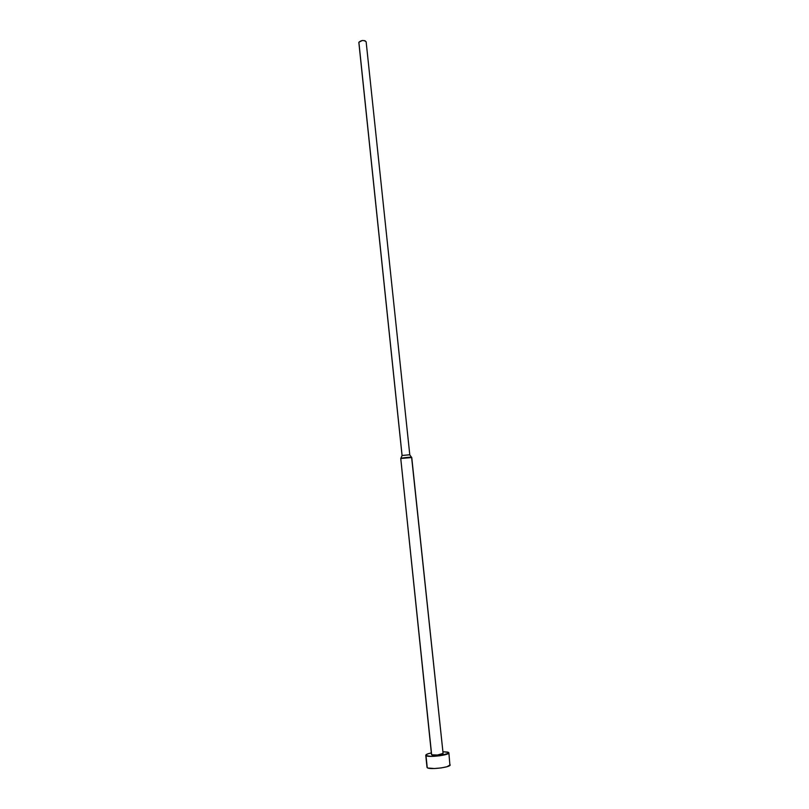 <?xml version="1.0" encoding="UTF-8"?>
<svg xmlns="http://www.w3.org/2000/svg" width="809" height="809" viewBox="0 0 809 809"><rect width="100%" height="100%" fill="white"/><g stroke="black" fill="none" stroke-linecap="round" stroke-linejoin="round"><path stroke-width="1.21" d="M427.253 767.69C429.417 769.966 451.078 767.296 450.158 764.869L447.003 766.72L441.107 767.943L434.342 768.53L427.941 768.024L427.253 767.69L425.999 755.616L427.253 767.69M448.57 752.441L448.874 752.825C449.784 755.1 428.153 757.74 425.999 755.616L431.035 756.385L439.823 755.768L448.712 753.219L447.852 752.137L442.907 751.703L448.57 752.441M431.662 754.817C432.775 755.869 443.524 754.554 443.089 753.422L437.426 755.03L431.662 754.817L400.748 458.491L431.662 754.817M411.741 457.439C411.983 456.812 401.638 457.803 400.748 458.491L411.639 457.56L443.089 753.412L411.741 457.439M409.738 454.8L402.083 455.477L400.748 458.491L402.083 455.477L409.779 454.749L366.143 41.815C363.929 39.944 361.512 40.086 358.883 42.24L402.083 455.477L358.883 42.24L362.321 40.49L364.96 40.723L366.143 41.815M358.852 42.574L402.063 455.609M400.748 458.491L431.531 754.635M431.349 752.916L427.627 753.927L425.756 755.262C425.837 754.484 427.708 753.695 431.349 752.916M449.855 764.454L448.874 752.825M400.819 458.46L402.134 455.457M411.548 457.328L409.637 454.668M427 767.306L425.756 755.262"/></g></svg>
